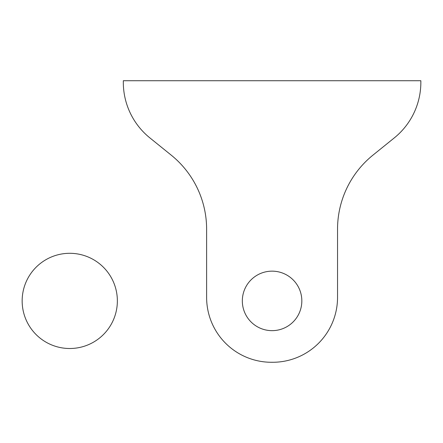 <?xml version="1.0" encoding="UTF-8"?>
<svg xmlns="http://www.w3.org/2000/svg" width="443" height="443" viewBox="0 0 443 443"><rect width="100%" height="100%" fill="white"/><g stroke="black" fill="none" stroke-linecap="round" stroke-linejoin="round"><path stroke-width="0.66" d="M117.362 300.902A47.606 47.606 0 0 1 45.956 342.129A47.606 47.606 0 0 1 45.956 259.676A47.606 47.606 0 0 1 117.362 300.902M372.906 155.172A95.212 95.212 0 0 0 337.538 229.225L337.538 297.414A64.861 64.861 0 0 1 272.678 362.274L271.487 362.274A64.861 64.861 0 0 1 206.621 297.414L206.621 229.225A95.212 95.212 0 0 0 171.258 155.172L149.839 137.867A71.412 71.412 0 0 1 123.315 82.326L123.315 80.726L420.85 80.726L420.85 82.326A71.412 71.412 0 0 1 394.325 137.867L372.906 155.172A95.212 95.212 0 0 0 337.538 229.225L337.538 297.414M206.621 229.225A95.212 95.212 0 0 0 171.258 155.172L149.839 137.867M272.678 362.274L271.487 362.274M301.833 300.902A29.753 29.753 0 0 1 257.206 326.668A29.753 29.753 0 0 1 257.206 275.136A29.753 29.753 0 0 1 301.833 300.902"/></g></svg>
